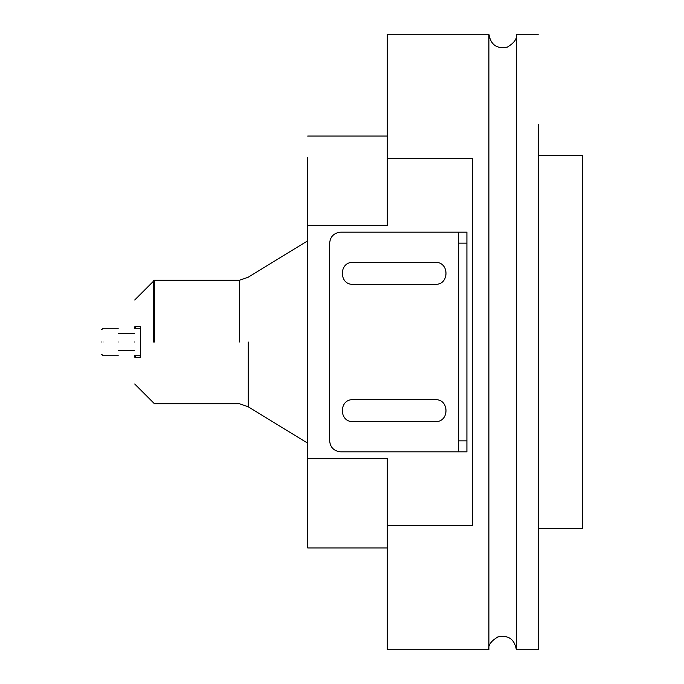 <?xml version="1.0" encoding="UTF-8"?>
<svg xmlns="http://www.w3.org/2000/svg" width="684" height="684" viewBox="0 0 684 684"><rect width="100%" height="100%" fill="white"/><g stroke="black" fill="none" stroke-linecap="round" stroke-linejoin="round"><path stroke-width="1.03" d="M538.325 155.422L582.264 155.422L582.264 528.578L538.325 528.578M458.682 451.833L340.606 451.833C333.989 451.132 330.321 447.473 329.628 440.855L329.628 243.145C330.321 236.527 333.989 232.868 340.606 232.167L458.682 232.167L458.682 451.833L466.916 451.833L466.916 440.855L458.682 440.855M352.987 421.626C338.819 422.233 338.819 399.063 352.987 399.661L435.357 399.661C449.525 399.063 449.525 422.233 435.357 421.626L352.987 421.626M435.357 262.374C449.525 261.767 449.525 284.937 435.357 284.339L352.987 284.339C338.819 284.937 338.819 261.767 352.987 262.374L435.357 262.374M458.682 232.167L466.916 232.167L466.916 440.855M538.325 34.2L516.36 34.2L516.36 649.8L538.325 649.8L538.325 124.351M387.306 158.508L387.306 225.301L307.68 225.301L307.68 157.628L307.68 458.699L387.306 458.699L387.306 525.492L472.43 525.492L472.43 158.508L387.306 158.508L387.306 34.2L387.306 124.351M307.68 458.699L307.68 547.944L387.306 547.944M516.36 34.2C517.326 38.62 514.325 42.912 507.374 47.085C496.909 49.163 490.753 44.87 488.906 34.2L488.906 649.8L387.306 649.8L387.306 525.492M134.688 342C134.688 359.707 134.688 359.707 134.688 342C134.688 324.293 134.688 324.293 134.688 342M118.212 342C118.212 324.293 118.212 324.293 118.212 342C118.212 359.707 118.212 359.707 118.212 342M103.113 342C103.113 359.707 103.113 359.707 103.113 342C103.113 324.293 103.113 324.293 103.113 342M101.736 342C101.736 357.937 101.736 357.937 101.736 342C101.736 326.063 101.736 326.063 101.736 342M140.579 357.407L140.579 326.593L135.09 326.55L140.579 326.593L140.579 357.407L135.09 357.45C135.09 393.454 135.09 393.454 135.09 357.45L134.688 357.099C134.688 392.291 134.688 392.291 134.688 357.099L134.688 356.432M140.177 355.731L136.056 355.731L134.688 357.099L134.688 355.731L140.177 355.731L140.177 356.373M134.688 327.568L134.688 328.269L140.177 328.269L136.056 328.269L134.688 326.901C134.688 291.709 134.688 291.709 134.688 326.901L135.09 326.55L136.056 328.269L134.688 326.901M135.09 326.55C135.09 290.546 135.09 290.546 135.09 326.55L136.056 328.269M466.916 243.145L458.682 243.145M248.224 342L248.224 406.8L248.224 342M239.631 342L239.631 280.218L239.631 342M154.473 342L154.473 280.218L154.473 342M153.507 342L153.507 280.62L153.507 342M136.056 355.731L135.09 357.45M307.68 136.056L387.306 136.056M488.906 34.2L387.306 34.2M488.906 649.8C487.949 645.363 490.95 641.07 497.901 636.907C508.366 634.837 514.522 639.138 516.36 649.8M134.688 350.234L118.212 350.234M118.212 355.731L103.113 355.731L101.736 354.355M101.736 329.645L103.113 328.269L118.212 328.269M134.688 333.766L118.212 333.766M307.68 443.164L248.224 406.8L239.631 403.782L154.473 403.782L134.688 383.989M307.68 240.836L248.224 277.2L239.631 280.218L154.473 280.218L134.688 300.011"/></g></svg>
